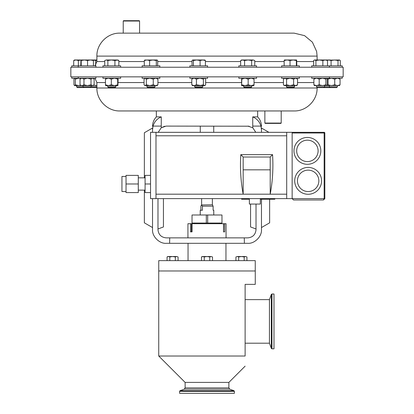 <?xml version="1.0" encoding="UTF-8"?>
<svg xmlns="http://www.w3.org/2000/svg" width="414" height="414" viewBox="0 0 414 414"><rect width="100%" height="100%" fill="white"/><g stroke="black" fill="none" stroke-linecap="round" stroke-linejoin="round"><path stroke-width="0.62" d="M142.147 67.234L142.147 65.821L159.835 65.821L159.835 67.234M123.232 21.026L123.558 20.7L139.244 20.7L139.57 21.026L123.232 21.026L123.232 33.141L119.853 33.141L294.147 33.141L304.569 35.645L312.399 42.171L316.632 51.445L317.108 56.102L96.892 56.102L96.892 61.551L94.961 65.821M70.835 76.864L343.165 76.864L343.165 67.234L70.835 67.234L70.835 76.864M289.521 110.957L281.204 110.957L281.204 123.072L264.867 123.072L264.867 110.957L257.653 110.957L257.653 116.883L252.726 116.883L252.763 127.745L255.785 132.33M159.913 117.514L161.274 116.883L156.347 116.883L156.347 110.957L124.479 110.957L294.147 110.957C306.417 111.273 317.424 100.266 317.108 87.996L317.108 87.416M317.108 87.996L96.892 87.996C96.576 100.266 107.583 111.273 119.853 110.957L124.479 110.957M249.161 126.208L166.149 126.099L161.237 127.745L164.803 126.213M247.851 126.099L252.763 127.745M308.145 194.275A13.429 13.429 0 0 1 294.716 180.846A13.429 13.429 0 0 1 308.145 167.416A13.429 13.429 0 0 1 321.574 180.846A13.429 13.429 0 0 1 308.145 194.275A13.429 13.429 0 0 0 321.574 180.846A13.429 13.429 0 0 0 308.145 167.416A13.429 13.429 0 0 0 294.716 180.846A13.429 13.429 0 0 0 308.145 194.275M307.395 164.306A13.429 13.429 0 0 1 293.966 150.877A13.429 13.429 0 0 1 307.395 137.448A13.429 13.429 0 0 1 320.824 150.877A13.429 13.429 0 0 1 307.395 164.306A13.429 13.429 0 0 1 293.966 150.877A13.429 13.429 0 0 1 307.395 137.448M260.339 198.617L260.339 204.061L249.378 204.061L249.378 198.617M138.286 190.129L145.091 190.129M138.286 177.834L145.091 177.834M126.032 191.511L121.944 191.511L121.944 176.452L126.032 176.452M212.382 198.617L212.382 204.79L201.452 204.961L202.425 206.172L202.425 210.24L200.236 210.24L200.236 214.99M200.883 210.24L200.883 206.172L201.452 204.961M213.764 214.99L213.764 210.24L213.117 210.24L213.117 206.172L202.425 206.172M207.683 223.048L192.024 223.048L192.024 214.99L207.683 214.99L207.683 223.048L221.976 223.048L221.976 214.99L207.683 214.99M187.935 237.864L187.935 223.705L190.507 223.705L190.507 231.876L192.039 231.876L192.039 223.705L223.524 223.705L223.524 231.876L224.709 231.876L224.709 223.705L226.065 223.705L226.065 237.864M234.407 391.318L179.593 391.318L179.593 393.3L234.407 393.3L234.407 391.318L233.977 390.702L180.023 390.702L184.235 389.17L229.765 389.17L233.977 390.702M184.235 389.17L185.125 387.902L185.125 382.407L228.875 382.407L245.124 366.152M245.124 356.014C245.124 369.055 245.124 369.055 245.124 356.014C245.124 369.055 245.124 369.055 245.124 356.014L158.733 356.014L158.733 270.979L255.267 270.979L255.267 284.366L245.124 284.366L245.124 356.014M245.124 343.201L269.442 343.201L269.442 299.627L245.124 299.627M255.257 270.979L255.257 260.634L158.743 260.634L158.743 270.979M271.946 348.821L271.946 294.007L273.996 294.007L273.996 348.821L271.946 348.821L271.33 348.391L271.33 294.437L269.442 299.627M115.879 86.795L107.707 86.795L108.52 87.608L115.066 87.608L115.879 86.795L115.879 85.62M102.946 76.864L102.946 78.277L120.64 78.277L120.64 76.864M287.228 87.608L293.769 87.608L294.582 86.795L294.582 85.62M281.649 76.864L281.649 78.277L299.343 78.277L299.343 76.864M251.79 86.795L243.618 86.795L244.431 87.608L250.977 87.608L251.79 86.795L251.79 85.62M238.857 76.864L238.857 78.277L256.551 78.277L256.551 76.864M323.846 87.608L324.659 86.795L316.487 86.795L317.3 87.608L336.634 87.608L337.446 86.795L337.446 85.62M324.659 85.62L324.659 86.795L337.446 86.795M83.814 87.608L83.002 86.795L76.554 86.795L77.366 87.608L96.892 87.416M74.515 78.277L73.946 79.095L73.946 84.803L74.515 85.62L83.002 85.62L83.002 86.795L96.892 86.795M71.793 76.864L71.793 78.277L95.934 78.277L95.934 76.864M155.074 86.795L146.908 86.795L147.72 87.608L154.267 87.608L155.074 86.795L155.074 85.62M142.147 76.864L142.147 78.277L159.835 78.277L159.835 76.864M314.568 78.277L313.879 79.095L313.879 84.803L316.539 85.62L319.194 84.803L322.542 85.62L325.89 84.803L326.698 85.62L327.267 84.803L327.267 79.095L326.698 78.277M311.726 76.864L311.726 78.277L342.207 78.277L342.207 76.864M202.803 86.795L194.632 86.795L195.444 87.608L201.991 87.608L202.803 86.795L202.803 85.62M189.871 76.864L189.871 78.277L207.564 78.277L207.564 76.864M281.204 123.072L280.878 123.398L265.193 123.398L264.867 123.072M102.946 67.234L102.946 65.821L120.64 65.821L120.64 67.234M238.857 67.234L238.857 65.821L256.551 65.821L256.551 67.234M189.871 67.234L189.871 65.821L207.564 65.821L207.564 67.234M71.793 67.234L71.793 65.821L95.934 65.821L95.934 67.234M311.726 67.234L311.726 65.821L342.207 65.821L342.207 67.234M281.649 67.234L281.649 65.821L299.343 65.821L299.343 67.234M139.57 21.026L139.57 33.141L289.521 33.141M139.57 33.141L124.479 33.141M287.093 59.983L284.371 59.983L284.154 60.527L287.093 59.983L290.033 60.527L293.205 59.983L287.093 59.983M296.605 59.983L293.205 59.983L296.372 60.527L296.631 59.989L296.833 65.821M284.154 65.821L284.154 60.527M290.033 65.821L290.033 60.527M296.372 65.821L296.372 60.527M330.315 59.983L314.454 59.983L314.107 60.18L314.775 59.983L315.913 60.527L319.38 59.983L322.848 60.527L325.176 59.983L327.505 60.527L326.698 59.983M80.978 59.983L81.211 60.527L84.378 59.983L80.978 59.983L80.746 65.821M84.378 59.983L90.49 59.983L93.429 60.527L93.207 59.983L90.49 59.983L87.551 60.527L84.378 59.983M81.211 65.821L81.211 60.527M87.551 65.821L87.551 60.527M93.429 65.821L93.429 60.527M96.892 59.983L93.207 59.983M93.264 60.035L95.696 60.527L96.892 60.118M95.696 65.034L95.696 60.527M313.641 65.821L313.641 60.527L314.107 60.18M315.913 65.821L315.913 60.527M322.848 65.821L322.848 60.527M327.505 65.821L327.505 60.527M327.153 60.253L328.757 59.983L331.091 60.527L334.559 59.983L338.026 60.527L339.485 59.983L326.967 60.139M339.159 59.983L340.298 60.527L340.298 65.821M331.091 65.821L331.091 60.527M338.026 65.821L338.026 60.527M78.365 65.821L78.365 60.527L76.036 59.983L74.515 59.983L73.702 60.527L76.036 59.983L80.953 59.989M78.365 60.527L80.916 60.02M73.702 65.821L73.702 60.527M192.712 59.983L193.405 60.527L196.748 59.983L192.712 59.983L192.024 60.527L192.024 65.821M205.411 65.821L205.411 60.527L202.756 59.983L196.748 59.983L200.097 60.527L202.756 59.983L204.961 60.051M205.411 60.527L204.723 59.983M193.405 65.821L193.405 60.527M200.097 65.821L200.097 60.527M242.614 59.983L241.585 59.983L240.653 60.527L242.614 59.983L244.581 60.527L248.105 59.983L242.614 59.983M253.197 59.983L248.105 59.983L251.634 60.527L253.197 59.983L254.76 60.527L253.197 59.983M240.653 65.821L240.653 60.527M244.581 65.821L244.581 60.527M251.634 65.821L251.634 60.527M254.76 65.821L254.76 60.527M106.3 59.983L104.737 60.527L106.3 59.983L107.863 60.527L111.392 59.983L106.3 59.983M111.392 59.983L116.883 59.983L118.844 60.527L117.912 59.983L114.916 60.527L111.392 59.983M104.737 65.821L104.737 60.527M107.863 65.821L107.863 60.527M114.916 65.821L114.916 60.527M118.844 65.821L118.844 60.527M74.634 85.62L75.322 84.803L78.67 85.62L80.626 85.331M74.634 78.277L75.322 79.095L75.322 84.803M75.322 79.095L78.67 78.277L80.626 78.572M326.967 78.551L327.36 78.277L328.048 79.095L331.397 78.277L334.74 79.095L337.4 78.277L340.054 79.095L339.366 78.277M328.048 79.095L328.048 84.803L331.397 85.62L334.74 84.803L337.4 85.62L340.054 84.803L339.366 85.62M334.74 79.095L334.74 84.803M340.054 79.095L340.054 84.803M326.967 85.346L327.36 85.62L328.048 84.803M314.335 85.517L339.604 85.517M192.598 78.277L191.785 79.095L194.114 78.277L196.443 79.095L199.91 78.277L203.377 79.095L204.516 78.277L205.184 78.577L205.649 79.095L205.649 84.803L204.516 85.62L203.377 84.803L199.91 85.62L204.842 85.62L205.184 85.325M199.91 85.62L192.598 85.62L191.785 84.803L194.114 85.62L196.443 84.803L201.411 85.62M191.785 79.095L191.785 84.803M196.443 79.095L196.443 84.803M203.377 79.095L203.377 84.803M313.879 79.095L316.539 78.277L319.194 79.095L322.542 78.277L325.89 79.095L326.579 78.277M319.194 79.095L319.194 84.803M325.89 79.095L325.89 84.803M314.568 85.62L313.879 84.803M94.977 78.293L93.523 78.546M96.892 85.45L93.523 85.351M95.396 85.62L96.892 85.62M144.527 85.325L145.195 85.62L144.056 84.803L144.056 79.095L145.195 78.277L146.328 79.095L149.796 78.277L153.263 79.095L155.597 78.277L157.925 79.095L157.925 84.803L155.597 85.62L153.263 84.803L149.796 85.62L157.113 85.62L157.925 84.803M157.113 78.277L157.925 79.095M145.195 85.62L146.328 84.803L149.796 85.62L144.869 85.62M146.328 79.095L146.328 84.803M153.263 79.095L153.263 84.803M80.963 78.277L80.031 79.095L81.998 78.277L83.959 79.095L87.489 78.277L91.013 79.095L91.013 84.803L87.489 85.62L83.959 84.803L81.998 85.62L92.576 85.62L91.013 84.803M93.207 78.277L94.138 79.095L92.576 78.277L91.013 79.095M80.259 85.015L81.998 85.62L80.963 85.62L80.259 85.015M80.031 79.095L80.031 84.803M83.959 79.095L83.959 84.803M94.138 84.803L93.207 85.62L92.576 85.62L94.138 84.803L94.138 79.095M326.724 78.303L327.195 78.282M326.724 85.594L327.195 85.62M241.828 79.095L241.595 85.62L241.595 78.277L241.828 79.095L244.995 78.277L248.167 79.095L251.107 78.277L254.046 79.095L253.829 78.277M241.828 84.803L244.995 85.62L248.167 84.803L251.107 85.62L254.046 84.803L253.839 85.61L241.595 85.62M248.167 79.095L248.167 84.803M254.046 79.095L254.046 84.803M284.371 78.277L283.44 79.095L285.003 78.277L286.566 79.095L290.095 78.277L293.624 79.095L295.586 78.277L297.547 79.095L296.615 78.277M283.44 79.095L283.44 84.803L284.371 85.62L286.566 84.803L290.095 85.62L293.624 84.803L295.586 85.62L297.547 84.803L296.615 85.62L285.003 85.62L283.44 84.803M286.566 79.095L286.566 84.803M293.624 79.095L293.624 84.803M297.547 79.095L297.547 84.803M287.223 87.608L286.41 86.795L286.41 85.62L290.095 85.62M286.41 86.795L294.571 86.795M105.668 78.277L105.451 79.095L108.39 78.277L111.33 79.095L114.502 78.277L117.669 79.095L117.669 84.803L114.502 85.62L111.33 84.803L108.39 85.62L117.902 85.62L117.669 84.803M117.902 85.62L118.13 79.095L117.902 78.277L117.669 79.095M105.684 85.62L105.451 84.803L108.39 85.62L105.668 85.62M105.451 79.095L105.451 84.803M111.33 79.095L111.33 84.803M244.188 260.634L244.188 256.959L245.564 256.535L246.941 256.959L245.564 256.535L246.941 256.959L246.941 260.634M238.676 260.634L238.676 256.959L241.434 256.535L244.188 256.959M235.923 260.634L235.923 256.959L237.3 256.535L238.676 256.959M237.3 256.535L235.923 256.959L237.3 256.535L245.564 256.535M209.753 260.634L209.753 256.959L211.13 256.535L212.511 256.959L211.13 256.535L212.511 256.959L212.511 260.634M204.247 260.634L204.247 256.959L207 256.535L209.753 256.959M201.489 260.634L201.489 256.959L202.87 256.535L204.247 256.959M211.13 256.535L202.229 256.535L201.489 256.959M175.324 260.634L175.324 256.959L176.7 256.535L178.077 256.959L176.7 256.535L178.077 256.959L178.077 260.634M169.812 260.634L169.812 256.959L172.566 256.535L175.324 256.959M167.059 260.634L167.059 256.959L168.436 256.535L169.812 256.959M176.7 256.535L167.794 256.535L167.059 256.959L167.794 256.535M224.709 223.705L223.524 223.705M192.039 223.705L190.507 223.705M223.524 231.876L223.674 223.705M192.039 231.876L191.459 231.876L191.459 223.705M206.317 223.048L206.317 214.99M213.117 206.172L212.382 204.79M260.339 199.217L274.824 199.217L274.824 198.617M241.605 198.617L241.605 199.217L249.378 199.217M272.107 198.617L272.107 199.217M138.286 183.982L138.286 192.582L126.032 192.582L126.032 183.982L138.286 183.982L138.286 175.381L126.032 175.381L126.032 183.982M150.541 183.982L145.091 183.982L145.091 175.381L150.541 175.381M145.091 183.982L145.091 192.582L150.541 192.582M286.705 132.33L150.541 132.33L150.541 198.617L155.985 198.617L155.985 194.187L243.168 194.187C240.762 181.456 239.975 168.281 240.803 154.655L272.567 154.655L270.207 157.02L243.168 157.02L243.168 169.828L270.207 169.828L270.207 194.187L286.705 194.187L286.705 132.33L292.149 132.33L292.149 198.617L293.516 199.978L323.469 199.978L324.83 198.617L323.469 199.978L324.152 198.617L324.83 198.617L324.83 133.013L292.149 133.013M270.207 157.02L270.207 169.828M272.567 154.655C273.4 168.281 272.614 181.456 270.207 194.187L243.168 194.187L243.168 169.828M240.803 154.655L243.168 157.02M155.985 198.617L286.705 198.617L286.705 194.187M155.985 132.33L155.985 135.792L286.705 135.792M155.985 194.187L155.985 135.792M286.705 198.617L292.149 198.617L293.516 199.978M292.149 132.33L324.152 132.33A0.683 0.683 0 0 1 324.83 133.013A0.683 0.683 0 0 0 324.152 132.33L324.152 198.617L292.149 198.617M256.018 204.061L256.018 229.698C255.5 234.624 252.778 237.346 247.851 237.864L169.719 237.864L169.611 243.313L166.257 243.313C159.468 243.924 151.922 236.378 152.533 229.584L152.533 198.617L152.533 227.55L144.362 222.83L144.362 190.129M169.719 237.864L166.149 237.864C161.222 237.346 158.5 234.624 157.982 229.698L157.982 198.617M158.215 132.33L161.237 127.745L161.274 116.883C157.103 118.663 154.36 121.737 153.045 126.099L152.533 129.841L153.045 126.099L161.274 126.099M256.018 228.952L250.573 226.97L250.573 204.061M152.533 129.841C152.533 125.649 152.533 125.649 152.533 129.841L152.533 132.33L152.533 128.029L144.362 132.744L144.362 177.834M169.611 243.313L247.743 243.313C254.532 243.924 262.078 236.378 261.467 229.584L261.467 199.217L261.467 227.55L269.638 222.83L269.638 199.217M261.467 129.841L260.955 126.099L261.467 129.841C261.467 125.649 261.467 125.649 261.467 129.841L261.467 132.33L261.467 128.029L268.919 132.33M244.389 243.313L244.281 237.864M252.726 126.099L260.955 126.099C259.656 121.752 256.913 118.678 252.726 116.883M163.427 198.617L163.427 226.97L157.982 228.952M144.988 59.983L144.3 60.527L146.954 59.983L149.614 60.527L152.957 59.983L144.75 60.051M156.306 65.821L156.306 60.527L152.957 59.983L157.113 59.983L157.687 60.527L157.687 65.821M156.306 60.527L156.994 59.983M149.614 65.821L149.614 60.527M144.3 65.821L144.3 60.527M96.892 87.996L96.892 82.552L105.451 82.552M118.13 82.552L144.056 82.552M157.925 82.552L191.785 82.552M205.649 82.552L241.367 82.552M254.046 82.552L283.44 82.552M297.547 82.552L313.879 82.552M308.145 170.144A10.707 10.707 0 0 0 297.438 180.846A10.707 10.707 0 0 0 308.145 191.553A10.707 10.707 0 0 0 318.852 180.846A10.707 10.707 0 0 0 308.145 170.144M307.395 140.175A10.707 10.707 0 0 0 296.688 150.877A10.707 10.707 0 0 0 307.395 161.584A10.707 10.707 0 0 0 318.102 150.877A10.707 10.707 0 0 0 307.395 140.175M185.125 387.902L228.875 387.902L228.875 382.407M313.641 61.551L296.833 61.551M284.154 61.551L254.76 61.551M240.653 61.551L205.411 61.551M192.024 61.551L157.687 61.551M144.3 61.551L118.844 61.551M104.737 61.551L96.892 61.551M274.549 198.617L274.549 199.217M272.381 198.617L272.381 199.217M213.722 132.33L213.722 126.099M201.618 198.617L201.618 204.79M219.482 223.048L219.482 223.705M225.956 243.313L225.956 260.634M271.946 294.007L271.33 294.437M90.361 87.608L91.173 86.795L91.173 85.62M316.487 86.795L316.487 85.62M330.087 87.608L329.275 86.795L329.275 85.62M96.892 56.102C96.576 43.832 107.583 32.825 119.853 33.141M317.108 56.102L317.108 59.983M78.241 65.821L78.241 67.234M329.42 65.821L329.42 67.234M339.485 59.983L339.827 60.18M76.554 86.795L76.554 85.62M204.842 78.277L205.184 78.577M194.632 86.795L194.632 85.62M329.42 76.864L329.42 78.277M144.869 78.277L144.527 78.577M146.908 86.795L146.908 85.62M78.241 76.864L78.241 78.277M243.618 86.795L243.618 85.62M107.707 86.795L107.707 85.62M269.442 343.201L271.33 348.391M188.044 243.313L188.044 260.634M185.125 382.407L158.733 356.014M229.765 389.17L228.875 387.902M179.593 391.318L180.023 390.702M194.518 223.048L194.518 223.705M200.278 132.33L200.278 126.099M257.653 116.883C260.147 119.558 261.415 122.725 261.467 126.379M156.347 116.883C153.853 119.558 152.585 122.725 152.533 126.379M96.892 82.552L94.961 78.277"/></g></svg>
